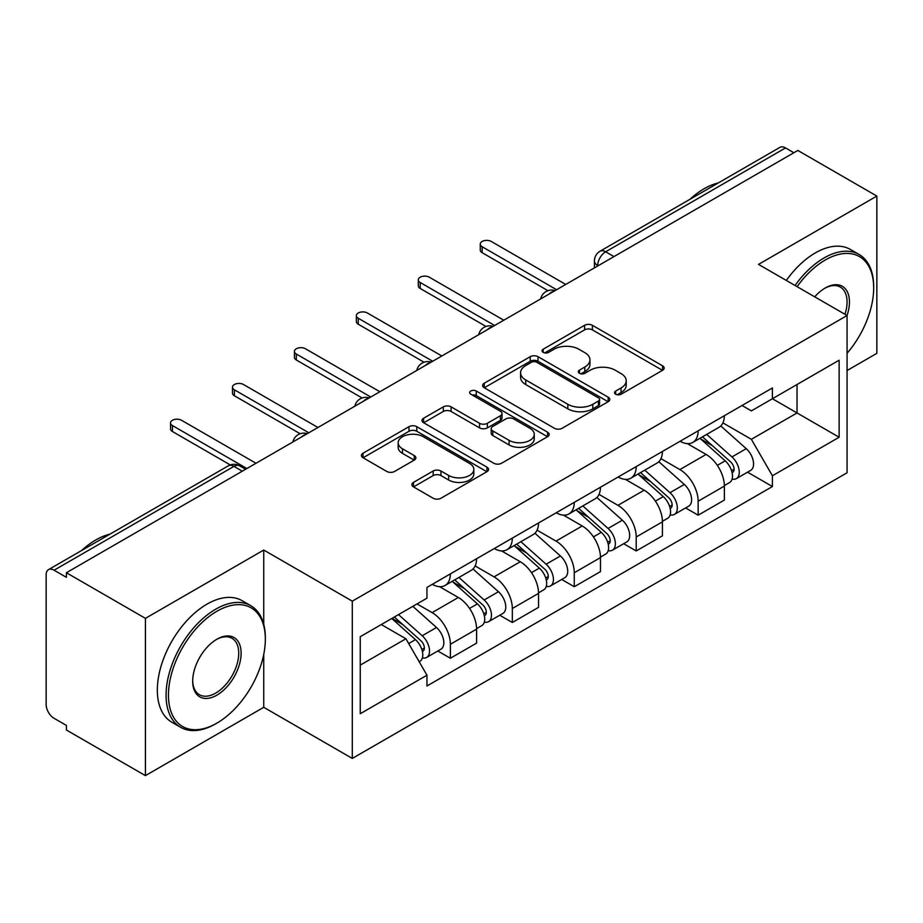<?xml version="1.0" encoding="UTF-8"?>
<svg xmlns="http://www.w3.org/2000/svg" width="923" height="923" viewBox="0 0 923 923"><rect width="100%" height="100%" fill="white"/><g stroke="black" fill="none" stroke-linecap="round" stroke-linejoin="round"><path stroke-width="1.38" d="M615.676 394.213A3.854 2.227 0 0 0 621.133 394.213L662.552 370.308A5.515 3.184 0 0 0 664.168 368.058A5.515 3.184 0 0 0 662.552 365.808L592.393 325.3A5.515 3.184 0 0 0 584.594 325.3L543.186 349.206A3.854 2.227 0 0 0 542.055 350.786A3.854 2.227 0 0 0 543.186 352.355A3.854 2.227 0 0 0 548.643 352.355L553.996 349.263A17.641 10.188 0 0 1 578.94 349.263L584.79 352.644A17.641 10.188 0 0 1 589.959 359.843A17.641 10.188 0 0 1 584.79 367.042L579.436 370.135A3.854 2.227 0 0 0 578.306 371.715A3.854 2.227 0 0 0 579.436 373.284A3.854 2.227 0 0 0 584.894 373.284L590.247 370.192A17.641 10.188 0 0 1 615.191 370.192L621.041 373.573A17.641 10.188 0 0 1 626.209 380.772A17.641 10.188 0 0 1 621.041 387.972L615.676 391.064A3.854 2.227 0 0 0 614.545 392.633A3.854 2.227 0 0 0 615.676 394.213L615.676 391.064M413.492 482.371A5.515 3.184 0 0 0 411.877 484.621A5.515 3.184 0 0 0 413.492 486.871L433.175 498.235A5.515 3.184 0 0 0 440.963 498.235L486.963 471.676A5.515 3.184 0 0 0 488.579 469.426A5.515 3.184 0 0 0 486.963 467.176L416.804 426.668A5.515 3.184 0 0 0 409.004 426.668L363.016 453.228A5.515 3.184 0 0 0 361.401 455.477A5.515 3.184 0 0 0 363.016 457.727L386.795 471.457A5.515 3.184 0 0 0 394.583 471.457L414.265 460.092A5.515 3.184 0 0 0 415.881 457.843A5.515 3.184 0 0 0 414.265 455.593L402.474 448.786A14.745 8.515 0 0 1 398.159 442.763A14.745 8.515 0 0 1 407.262 434.895A14.745 8.515 0 0 1 423.334 436.741L469.519 463.415A14.745 8.515 0 0 1 473.834 469.426A14.745 8.515 0 0 1 464.731 477.295A14.745 8.515 0 0 1 448.67 475.449L440.963 471.007A5.515 3.184 0 0 0 433.175 471.007L413.492 482.371L413.492 486.871M352.298 601.161L263.747 550.039L145.419 618.352L66.398 572.733L797.83 150.449L876.85 196.068L758.521 264.393L847.072 315.516L352.298 601.161L352.298 758.429L847.072 472.784L847.072 315.516M554.388 428.249A5.515 3.184 0 0 0 562.188 428.249L608.176 401.701A5.515 3.184 0 0 0 609.791 399.44A5.515 3.184 0 0 0 608.176 397.19L538.017 356.693A5.515 3.184 0 0 0 530.229 356.693L484.229 383.241A5.515 3.184 0 0 0 482.614 385.491A5.515 3.184 0 0 0 484.229 387.741L554.388 428.249M472.322 395.044A3.854 2.227 0 0 1 476.245 395.586L476.245 391.006L547.57 432.183A5.515 3.184 0 0 1 549.185 434.433A5.515 3.184 0 0 1 547.57 436.683L501.581 463.242A5.515 3.184 0 0 1 493.782 463.242L423.622 422.734L423.622 418.234A5.515 3.184 0 0 0 422.007 420.484A5.515 3.184 0 0 0 423.622 422.734M423.622 418.234L443.305 406.87A5.515 3.184 0 0 1 451.105 406.87L479.556 423.299A5.515 3.184 0 0 0 487.356 423.299L500.404 415.765A5.515 3.184 0 0 0 502.02 413.504A5.515 3.184 0 0 0 500.404 411.254L470.788 394.156A3.854 2.227 0 0 1 469.657 392.587A3.854 2.227 0 0 1 472.034 390.521A3.854 2.227 0 0 1 476.245 391.006M145.419 618.352L145.419 775.632L66.398 730.012L66.398 725.42L54.088 718.313A11.226 6.484 -120 0 1 46.15 704.561L46.15 574.798A11.226 6.484 -120 0 1 48.481 569.653L228.35 465.803A11.226 6.484 60 0 1 233.969 466.357L54.088 570.218A11.226 6.484 -120 0 0 48.481 569.653M847.072 370.538L876.85 353.347L876.85 196.068M145.419 775.632L263.747 707.306L352.298 758.429M66.398 572.733L66.398 577.325L54.088 570.218M613.98 256.594L605.638 251.783A11.226 6.484 60 0 0 600.031 251.229L779.9 147.368A11.226 6.484 60 0 1 785.519 147.922L605.638 251.783A11.226 6.484 120 0 0 597.7 265.536L597.7 265.997M793.861 152.745L785.519 147.922M698.157 430.833A25.832 14.918 60 0 1 692.815 442.429L719.017 427.291A25.832 14.918 -120 0 0 724.37 415.696M660.972 458.65L679.893 469.576A25.832 14.918 60 0 1 698.157 501.212L724.37 486.075A25.832 14.918 -120 0 0 706.107 454.439L687.347 443.617M724.37 486.075L724.37 500.07L698.157 515.196L685.593 507.938M692.815 442.429A25.832 14.918 60 0 1 680.101 441.263M698.157 501.212L698.157 515.196M636.212 466.588A25.832 14.918 60 0 1 630.87 478.183L657.072 463.058A25.832 14.918 -120 0 0 662.426 451.462M623.648 543.705L636.212 550.962L662.426 535.825L662.426 521.841A25.832 14.918 -120 0 0 644.162 490.205L625.402 479.372M630.87 478.183A25.832 14.918 60 0 1 618.145 477.018M599.027 494.405L617.949 505.331A25.832 14.918 60 0 1 636.212 536.978L636.212 550.962M574.268 502.354A25.832 14.918 60 0 1 568.926 513.949L595.127 498.824A25.832 14.918 -120 0 0 600.481 487.229M561.703 579.471L574.268 586.728L600.481 571.591L600.481 557.607A25.832 14.918 -120 0 0 582.217 525.972L563.457 515.138M568.926 513.949A25.832 14.918 60 0 1 556.2 512.784M537.082 530.171L556.004 541.097A25.832 14.918 60 0 1 574.268 572.733L574.268 586.728M512.323 538.121A25.832 14.918 60 0 1 506.981 549.716L533.182 534.59A25.832 14.918 -120 0 0 538.536 522.983M499.758 615.237L512.323 622.483L538.536 607.357L538.536 593.374A25.832 14.918 -120 0 0 520.272 561.738L501.512 550.904M506.981 549.716A25.832 14.918 60 0 1 494.255 548.55M475.137 565.937L494.059 576.863A25.832 14.918 60 0 1 512.323 608.499L512.323 622.483M450.378 573.887A25.832 14.918 60 0 1 445.036 585.482L471.238 570.345A25.832 14.918 -120 0 0 476.591 558.75M437.814 650.992L450.378 658.249L476.591 643.123L476.591 629.14A25.832 14.918 -120 0 0 458.327 597.493L439.567 586.67M445.036 585.482A25.832 14.918 60 0 1 432.31 584.317M417.023 603.919L432.114 612.63A25.832 14.918 60 0 1 450.378 644.266L450.378 658.249M742.034 405.497L751.368 410.885L839.122 360.212L797.034 384.522L797.034 412.95L751.368 439.313L722.917 422.884M360.247 665.125L405.912 638.762L426.957 675.209L360.247 713.733L360.247 636.697L426.957 598.185L426.957 587.409L772.413 387.96L772.413 398.736L839.122 437.248L772.413 475.76L751.368 439.313M839.122 360.212L839.122 437.248M426.957 675.209L426.957 685.985L772.413 486.536L772.413 475.76M263.747 550.039L263.747 624.375M263.747 654.349L263.747 707.306M405.912 638.762L381.291 624.548M747.538 472.172L772.413 486.536M617.222 394.756L621.041 392.552A17.641 10.188 0 0 0 626.209 385.353L626.209 380.772M589.959 359.843L589.959 364.423A17.641 10.188 0 0 1 584.79 371.623L580.971 373.827M662.472 370.342L592.393 329.88A5.515 3.184 0 0 0 584.594 329.88L544.732 352.898M608.107 401.736L538.017 361.274A5.515 3.184 0 0 0 530.229 361.274L484.31 387.787M598.439 401.02A3.854 2.227 0 0 0 599.558 399.44A3.854 2.227 0 0 0 598.439 397.871L536.851 362.312A3.854 2.227 0 0 0 531.394 362.312L525.741 365.577A17.641 10.188 0 0 0 520.572 372.777A17.641 10.188 0 0 0 525.741 379.976L567.841 404.286A17.641 10.188 0 0 0 592.785 404.286L598.439 401.02L598.439 405.601A3.854 2.227 0 0 0 599.558 404.032L599.558 399.44M520.572 372.777L520.572 377.369A17.641 10.188 0 0 0 525.741 384.568L525.741 379.976M598.439 405.601L592.785 408.866A17.641 10.188 0 0 1 567.841 408.866L525.741 384.568M423.692 422.78L443.305 411.462L443.305 406.87M502.02 413.504L502.02 418.096A5.515 3.184 0 0 1 500.404 420.346L487.356 427.88A5.515 3.184 0 0 1 479.556 427.88L451.105 411.462A5.515 3.184 0 0 0 443.305 411.462M476.245 395.586L547.501 436.729M509.081 440.34A14.745 8.515 0 0 0 525.152 442.186A14.745 8.515 0 0 0 534.255 434.329A14.745 8.515 0 0 0 529.929 428.307L513.661 418.915A5.515 3.184 0 0 0 505.862 418.915L492.801 426.449A5.515 3.184 0 0 0 491.198 428.699A5.515 3.184 0 0 0 492.801 430.949L509.081 440.34L509.081 444.932A14.745 8.515 0 0 0 525.152 446.778A14.745 8.515 0 0 0 534.255 438.91L534.255 434.329M491.198 428.699L491.198 433.279A5.515 3.184 0 0 0 492.801 435.529L492.801 430.949M509.081 444.932L492.801 435.529M473.834 469.426L473.834 474.018A14.745 8.515 0 0 1 464.731 481.875A14.745 8.515 0 0 1 448.67 480.029L440.963 475.587A5.515 3.184 0 0 0 433.175 475.587L413.562 486.906M398.159 442.763L398.159 447.343A14.745 8.515 0 0 0 402.474 453.366L402.474 448.786M414.196 460.139L402.474 453.366M486.883 471.722L416.804 431.26A5.515 3.184 0 0 0 409.004 431.26L363.085 457.773M699.957 438.298L725.19 460.831A14.041 8.111 60 0 1 729.597 482.533L724.359 485.556M700.626 438.898L712.498 445.763M702.495 436.833L730.589 461.892A6.738 3.888 60 0 1 732.7 472.311A6.738 3.888 60 0 1 732.089 472.553M706.706 434.398L731.951 456.931A14.041 8.111 60 0 1 736.358 478.633A14.041 8.111 60 0 1 732.112 479.083M720.782 425.953L746.245 448.67A14.041 8.111 60 0 1 750.653 470.384L736.358 478.633M547.95 290.687L482.152 252.694A6.461 3.727 180 0 1 480.26 250.064L480.26 244.099A6.461 3.727 0 0 0 482.152 246.741L556.604 289.718M565.73 284.446L491.278 241.468A6.461 3.727 0 0 0 484.24 240.661A6.461 3.727 0 0 0 480.26 244.099M638.012 474.064L663.245 496.586A14.041 8.111 60 0 1 667.652 518.299L662.414 521.322M638.681 474.664L650.553 481.518M640.55 472.599L668.644 497.659A6.738 3.888 60 0 1 670.756 508.077A6.738 3.888 60 0 1 670.144 508.319M644.762 470.165L670.006 492.686A14.041 8.111 60 0 1 674.413 514.399A14.041 8.111 60 0 1 670.167 514.849M658.837 461.719L684.301 484.437A14.041 8.111 60 0 1 688.708 506.15L674.413 514.399M576.067 509.831L601.3 532.352A14.041 8.111 60 0 1 605.707 554.065L600.469 557.088M576.737 510.431L588.609 517.284M578.606 508.354L606.699 533.425A6.738 3.888 60 0 1 608.811 543.843A6.738 3.888 60 0 1 608.199 544.085M582.817 505.931L608.061 528.452A14.041 8.111 60 0 1 612.468 550.166A14.041 8.111 60 0 1 608.222 550.616M596.893 497.485L622.356 520.203A14.041 8.111 60 0 1 626.763 541.916L612.468 550.166M486.006 326.454L420.207 288.461A6.461 3.727 180 0 1 418.315 285.83L418.315 279.865A6.461 3.727 0 0 0 420.207 282.496L494.659 325.484M503.785 320.212L429.333 277.223A6.461 3.727 0 0 0 422.296 276.415A6.461 3.727 0 0 0 418.315 279.865M424.061 362.22L358.262 324.227A6.461 3.727 180 0 1 356.37 321.585L356.37 315.631A6.461 3.727 0 0 0 358.262 318.262L432.714 361.251M441.84 355.978L367.389 312.989A6.461 3.727 0 0 0 360.351 312.182A6.461 3.727 0 0 0 356.37 315.631M847.072 353.29A68.51 39.551 120 0 0 873.677 287.999A68.51 39.551 120 0 0 825.231 260.032A68.51 39.551 120 0 0 797.103 286.661M795.061 285.484A70.194 40.531 -60 0 1 824.043 257.967A70.194 40.531 -60 0 1 859.14 254.494A70.194 40.531 -60 0 1 873.677 286.626L873.677 287.999M814.721 296.837A34.255 19.775 -60 0 1 825.231 287.999L825.231 287.999A34.255 19.775 -60 0 1 847.049 315.504M844.972 314.305A32.57 18.806 120 0 0 840.322 287.076A32.57 18.806 120 0 0 824.631 288.357M689.931 199.322A70.194 40.531 -60 0 1 704.122 188.73A70.194 40.531 -60 0 1 718.302 182.939M786.327 280.442A70.194 40.531 -60 0 1 815.297 252.925A70.194 40.531 -60 0 1 850.395 249.452L859.14 254.494M216.893 611.257A68.51 39.551 120 0 0 168.448 695.157A68.51 39.551 120 0 0 216.893 723.124L215.705 723.817A70.194 40.531 -60 0 1 180.608 727.289A70.194 40.531 -60 0 1 169.844 671.044A70.194 40.531 -60 0 1 215.705 609.192A70.194 40.531 -60 0 1 250.802 605.707A70.194 40.531 -60 0 1 265.339 637.851L265.339 639.224A68.51 39.551 120 0 0 216.893 611.257M216.893 639.224L216.893 639.224A34.255 19.775 -60 0 1 241.122 653.207A34.255 19.775 -60 0 1 216.893 695.157A34.255 19.775 -60 0 1 192.676 681.174A34.255 19.775 -60 0 1 216.893 639.224L216.893 639.224M192.676 680.47A32.57 18.806 120 0 0 199.414 694.707A32.57 18.806 120 0 0 215.705 693.092A32.57 18.806 120 0 0 236.98 664.398A32.57 18.806 120 0 0 231.985 638.301A32.57 18.806 120 0 0 216.294 639.581M81.593 550.535A70.194 40.531 -60 0 1 95.784 539.955A70.194 40.531 -60 0 1 109.975 534.152M180.608 727.289L171.874 722.248A70.194 40.531 -60 0 1 161.11 666.002A70.194 40.531 -60 0 1 206.971 604.15A70.194 40.531 -60 0 1 242.068 600.665L250.802 605.707M215.705 723.817L216.893 723.124A68.51 39.551 120 0 0 265.339 639.224M514.123 545.597L539.355 568.118A14.041 8.111 60 0 1 543.762 589.82L538.524 592.854M514.792 546.185L526.664 553.05M516.661 544.12L544.755 569.179A6.738 3.888 60 0 1 546.866 579.609A6.738 3.888 60 0 1 546.254 579.852M520.872 541.697L546.116 564.218A14.041 8.111 60 0 1 550.512 585.932A14.041 8.111 60 0 1 546.278 586.382M534.948 533.24L560.411 555.969A14.041 8.111 60 0 1 564.807 577.671L550.512 585.932M452.178 581.352L477.41 603.884A14.041 8.111 60 0 1 481.818 625.586L476.58 628.609M452.847 581.952L464.719 588.816M454.716 579.886L482.81 604.946A6.738 3.888 60 0 1 484.921 615.364A6.738 3.888 60 0 1 484.31 615.618M458.927 577.463L484.16 599.985A14.041 8.111 60 0 1 488.567 621.687A14.041 8.111 60 0 1 484.333 622.137M473.003 569.006L498.455 591.724A14.041 8.111 60 0 1 502.862 613.437L488.567 621.687M391.767 618.502L415.465 639.639A14.041 8.111 60 0 1 419.873 661.353L419.18 661.756M392.01 618.364L402.774 624.571M394.317 617.025L420.865 640.712A6.738 3.888 60 0 1 422.976 651.13A6.738 3.888 60 0 1 422.365 651.373M398.517 614.603L422.215 635.751A14.041 8.111 60 0 1 426.622 657.453A14.041 8.111 60 0 1 422.388 657.903M412.812 606.342L436.51 627.49A14.041 8.111 60 0 1 440.917 649.204L426.622 657.453M362.116 397.986L296.318 359.993A6.461 3.727 180 0 1 294.425 357.351L294.425 351.386A6.461 3.727 0 0 0 296.318 354.028L370.769 397.017M379.895 391.744L305.444 348.756A6.461 3.727 0 0 0 298.406 347.948A6.461 3.727 0 0 0 294.425 351.386M300.171 433.741L234.373 395.748A6.461 3.727 180 0 1 232.481 393.117L232.481 387.152A6.461 3.727 0 0 0 234.373 389.794L308.824 432.772M317.95 427.499L243.499 384.522A6.461 3.727 0 0 0 236.461 383.714A6.461 3.727 0 0 0 232.481 387.152M230.288 464.927L172.428 431.514A6.461 3.727 180 0 1 170.536 428.883L170.536 422.919A6.461 3.727 0 0 0 172.428 425.561L246.879 468.538M256.006 463.265L181.554 420.288A6.461 3.727 0 0 0 174.516 419.469A6.461 3.727 0 0 0 170.536 422.919M598.092 265.766L597.7 265.536A11.226 6.484 0 0 1 594.412 260.955L594.412 267.889M512.323 608.499L538.536 593.374M574.268 572.733L600.481 557.607M636.212 536.978L662.426 521.841M450.378 644.266L476.591 629.14M432.114 612.63L458.327 597.493M494.059 576.863L520.272 561.738M556.004 541.097L582.217 525.972M617.949 505.331L644.162 490.205M679.893 469.576L706.107 454.439M554.123 291.16A11.226 6.484 120 0 0 549.162 294.022M492.178 326.915A11.226 6.484 120 0 0 487.217 329.788M430.222 362.681A11.226 6.484 120 0 0 425.272 365.543M368.277 398.448A11.226 6.484 120 0 0 363.327 401.309M306.332 434.214A11.226 6.484 120 0 0 301.383 437.075M242.311 471.18L233.969 466.357A11.226 6.484 120 0 1 239.588 465.803A11.226 11.226 0 0 0 228.35 465.803M621.041 392.552L621.041 387.972M579.436 373.284L579.436 370.135M584.79 371.623L584.79 367.042M543.186 352.355L543.186 349.206M584.594 329.88L584.594 325.3M592.393 329.88L592.393 325.3M662.552 370.308L662.552 365.808M484.229 387.741L484.229 383.241M530.229 361.274L530.229 356.693M538.017 361.274L538.017 356.693M608.176 401.701L608.176 397.19M567.841 408.866L567.841 404.286M592.785 408.866L592.785 404.286M451.105 411.462L451.105 406.87M479.556 427.88L479.556 423.299M487.356 427.88L487.356 423.299M500.404 420.346L500.404 415.765M547.57 436.683L547.57 432.183M433.175 475.587L433.175 471.007M440.963 475.587L440.963 471.007M448.67 480.029L448.67 475.449M414.265 460.092L414.265 455.593M363.016 457.727L363.016 453.228M409.004 431.26L409.004 426.668M416.804 431.26L416.804 426.668M486.963 471.676L486.963 467.176M725.19 460.831L717.321 465.365M734.097 469.23L731.57 470.695M746.245 448.67L731.951 456.931M482.152 246.741L482.152 252.694M663.245 496.586L655.376 501.131M672.152 504.996L669.625 506.45M684.301 484.437L670.006 492.686M601.3 532.352L593.431 536.898M610.207 540.763L607.68 542.216M622.356 520.203L608.061 528.452M420.207 282.496L420.207 288.461M358.262 318.262L358.262 324.227M539.355 568.118L531.486 572.664M548.262 576.517L545.735 577.983M560.411 555.969L546.116 564.218M477.41 603.884L469.542 608.419M486.317 612.284L483.79 613.749M498.455 591.724L484.16 599.985M415.465 639.639L408.681 643.562M424.372 648.05L421.846 649.504M436.51 627.49L422.215 635.751M296.318 354.028L296.318 359.993M234.373 389.794L234.373 395.748M172.428 425.561L172.428 431.514M555.069 290.607A11.226 11.226 0 0 0 540.659 298.925M493.124 326.373A11.226 11.226 0 0 0 478.714 334.691M431.179 362.128A11.226 11.226 0 0 0 416.769 370.458M369.235 397.894A11.226 11.226 0 0 0 354.824 406.212M307.29 433.66A11.226 11.226 0 0 0 292.879 441.979M245.599 469.276L239.588 465.803M600.031 251.229A11.226 11.226 0 0 0 594.412 260.955"/></g></svg>

